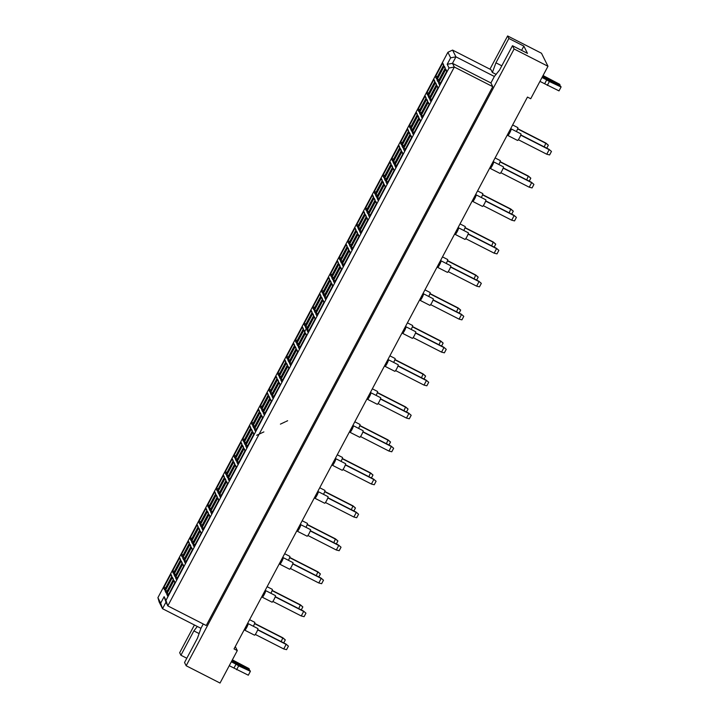 <?xml version="1.0" encoding="UTF-8"?>
<svg xmlns="http://www.w3.org/2000/svg" width="719" height="719" viewBox="0 0 719 719"><rect width="100%" height="100%" fill="white"/><g stroke="black" fill="none" stroke-linecap="round" stroke-linejoin="round"><path stroke-width="1.08" d="M203.243 623.993L200.943 628.316L197.482 638.157L184.54 662.505L186.167 665.758L220.032 683.05L237.297 650.587L235.293 646.57M186.805 658.245L180.927 655.252L179.669 652.726L194.418 624.991M197.303 626.456L193.869 630.905L180.927 655.252M237.297 650.587L234.034 648.924L527.467 97.074L530.721 98.737L547.977 66.274L514.112 48.982L512.485 45.719L527.467 53.368L523.854 46.115L508.872 38.466L495.93 62.814L492.38 72.466L491.005 69.707L452.575 50.087L455.936 56.846L452.485 63.335L454.327 67.029L167.806 605.892L165.963 602.207L162.512 608.696L159.142 601.938L157.919 597.642L160.679 603.178L164.13 596.68L165.963 600.374L449.033 67.999L447.2 64.306L450.651 57.817L447.892 52.28L157.919 597.642M508.872 38.466L507.623 35.95L489.954 69.168M547.977 66.274L541.488 53.242L507.623 35.95M186.167 665.758L514.112 48.982M165.963 600.374L167.806 605.892L206.236 625.512L492.758 86.648L490.915 82.955L494.366 76.466L499.543 70.067L512.485 45.719M492.758 86.648L454.327 67.029L449.033 67.999M200.943 628.316L162.512 608.696L160.679 603.178M494.366 76.466L455.936 56.846L450.651 57.817M496.191 74.416L492.38 72.466M490.915 82.955L452.485 63.335L447.2 64.306M501.799 65.815L495.93 62.814M523.854 46.115L521.59 50.375M199.163 633.601L193.869 630.905M438.536 82.946L445.816 69.249L446.805 71.226L439.516 84.932L438.536 82.946L440.792 82.532M163.608 587.917L170.888 574.22L171.877 576.198L164.588 589.895L163.608 587.917L165.864 587.504M165.163 591.036L172.443 577.339L173.432 579.316L166.143 593.013L165.163 591.036L167.419 590.623M166.718 594.164L173.998 580.458L174.987 582.444L167.698 596.141L166.718 594.164L168.974 593.75M172.371 571.425L179.66 557.728L180.64 559.706L173.36 573.403L172.371 571.425L174.636 571.012M173.926 574.544L181.215 560.847L182.195 562.824L174.915 576.53L173.926 574.544L176.191 574.13M175.481 577.672L182.77 563.975L183.749 565.952L176.47 579.649L175.481 577.672L177.746 577.258M181.143 554.933L188.423 541.236L189.412 543.213L182.132 556.91L181.143 554.933L183.399 554.52M182.698 558.061L189.978 544.355L190.966 546.341L183.687 560.038L182.698 558.061L184.954 557.647M184.253 561.179L191.533 547.483L192.521 549.46L185.241 563.157L184.253 561.179L186.509 560.766M189.906 538.441L197.195 524.744L198.183 526.721L190.895 540.427L189.906 538.441L192.171 538.028M191.47 541.569L198.75 527.872L199.738 529.849L192.449 543.546L191.47 541.569L193.726 541.155M193.025 544.687L200.304 530.99L201.293 532.968L194.004 546.665L193.025 544.687L195.28 544.274M198.678 521.949L205.967 508.252L206.946 510.229L199.666 523.935L198.678 521.949L200.934 521.536M200.233 525.077L207.521 511.38L208.501 513.357L201.221 527.054L200.233 525.077L202.488 524.663M201.787 528.195L209.076 514.498L210.056 516.476L202.776 530.182L201.787 528.195L204.043 527.782M207.449 505.466L214.729 491.76L215.718 493.746L208.429 507.443L207.449 505.466L209.705 505.053M209.004 508.585L216.284 494.888L217.273 496.865L209.984 510.562L209.004 508.585L211.26 508.171M210.559 511.703L217.839 498.006L218.828 499.984L211.539 513.69L210.559 511.703L212.815 511.29M216.212 488.974L223.501 475.277L224.481 477.254L217.201 490.951L216.212 488.974L218.477 488.561M217.767 492.093L225.056 478.396L226.036 480.373L218.756 494.07L217.767 492.093L220.032 491.679M219.322 495.22L226.611 481.514L227.599 483.501L220.311 497.197L219.322 495.22L221.587 494.807M224.984 472.482L232.264 458.785L233.253 460.762L225.973 474.459L224.984 472.482L227.24 472.068M226.539 475.601L233.819 461.904L234.807 463.881L227.528 477.587L226.539 475.601L228.795 475.187M228.094 478.728L235.374 465.031L236.362 467.008L229.082 480.705L228.094 478.728L230.35 478.315M233.747 455.99L241.036 442.293L242.024 444.27L234.736 457.967L233.747 455.99L236.012 455.576M235.311 459.108L242.591 445.412L243.579 447.398L236.29 461.095L235.311 459.108L237.567 458.695M236.866 462.236L244.145 448.539L245.134 450.516L237.845 464.213L236.866 462.236L239.121 461.823M242.519 439.498L249.808 425.801L250.787 427.778L243.507 441.475L242.519 439.498L244.775 439.084M244.074 442.625L251.362 428.919L252.342 430.906L245.062 444.603L244.074 442.625L246.329 442.212M245.628 445.744L252.917 432.047L253.897 434.024L246.617 447.721L245.628 445.744L247.884 445.331M251.291 423.006L258.57 409.309L259.559 411.286L252.27 424.992L251.291 423.006L253.546 422.592M252.845 426.133L260.125 412.436L261.114 414.414L253.825 428.111L252.845 426.133L255.101 425.72M254.4 429.252L261.68 415.555L262.669 417.532L255.38 431.229L254.4 429.252L256.656 428.839M260.053 406.523L267.342 392.817L268.322 394.803L261.042 408.5L260.053 406.523L262.318 406.1M261.608 409.641L268.897 395.944L269.877 397.922L262.597 411.619L261.608 409.641L263.873 409.228M263.163 412.76L270.452 399.063L271.44 401.04L264.152 414.746L263.163 412.76L265.428 412.347M268.825 390.031L276.105 376.325L277.094 378.311L269.814 392.008L268.825 390.031L271.081 389.617M270.38 393.149L277.66 379.452L278.648 381.43L271.369 395.126L270.38 393.149L272.636 392.736M271.935 396.277L279.215 382.571L280.203 384.557L272.923 398.254L271.935 396.277L274.191 395.863M277.597 373.538L284.877 359.842L285.865 361.819L278.577 375.516L277.597 373.538L279.853 373.125M279.152 376.657L286.432 362.96L287.42 364.937L280.131 378.634L279.152 376.657L281.408 376.244M280.707 379.785L287.986 366.079L288.975 368.065L281.686 381.762L280.707 379.785L282.962 379.371M286.36 357.046L293.649 343.349L294.628 345.327L287.348 359.024L286.36 357.046L288.616 356.633M287.915 360.165L295.203 346.468L296.183 348.445L288.903 362.151L287.915 360.165L290.17 359.752M289.469 363.293L296.758 349.596L297.738 351.573L290.458 365.27L289.469 363.293L291.725 362.879M295.132 340.554L302.411 326.857L303.4 328.835L296.111 342.532L295.132 340.554L297.387 340.141M296.686 343.682L303.966 329.976L304.955 331.962L297.666 345.659L296.686 343.682L298.942 343.269M298.241 346.801L305.521 333.104L306.51 335.081L299.23 348.778L298.241 346.801L300.497 346.387M303.894 324.062L311.183 310.365L312.163 312.343L304.883 326.049L303.894 324.062L306.159 323.649M305.449 327.19L312.738 313.493L313.727 315.47L306.438 329.167L305.449 327.19L307.714 326.777M307.004 330.309L314.293 316.612L315.282 318.589L307.993 332.286L307.004 330.309L309.269 329.895M312.666 307.57L319.946 293.873L320.935 295.851L313.655 309.556L312.666 307.57L314.922 307.157M314.221 310.698L321.501 297.001L322.489 298.978L315.21 312.675L314.221 310.698L316.477 310.284M315.776 313.817L323.056 300.12L324.044 302.097L316.764 315.803L315.776 313.817L318.032 313.403M321.438 291.087L328.718 277.381L329.706 279.367L322.418 293.064L321.438 291.087L323.694 290.674M322.993 294.206L330.273 280.509L331.261 282.486L323.972 296.183L322.993 294.206L325.249 293.792M324.548 297.324L331.827 283.628L332.816 285.605L325.527 299.311L324.548 297.324L326.803 296.911M330.201 274.595L337.49 260.898L338.469 262.875L331.189 276.572L330.201 274.595L332.457 274.182M331.756 277.714L339.044 264.017L340.024 265.994L332.744 279.691L331.756 277.714L334.011 277.3M333.31 280.841L340.599 267.135L341.579 269.122L334.299 282.819L333.31 280.841L335.575 280.428M338.973 258.103L346.252 244.406L347.241 246.383L339.952 260.08L338.973 258.103L341.228 257.69M340.527 261.222L347.807 247.525L348.796 249.502L341.507 263.208L340.527 261.222L342.783 260.808M342.082 264.349L349.362 250.652L350.351 252.63L343.071 266.327L342.082 264.349L344.338 263.936M347.735 241.611L355.024 227.914L356.004 229.891L348.724 243.588L347.735 241.611L350 241.198M349.29 244.73L356.579 231.033L357.568 233.019L350.279 246.716L349.29 244.73L351.555 244.316M350.845 247.857L358.134 234.16L359.123 236.138L351.834 249.835L350.845 247.857L353.11 247.444M356.507 225.119L363.787 211.422L364.776 213.399L357.496 227.096L356.507 225.119L358.763 224.705M358.062 228.247L365.342 214.541L366.331 216.527L359.051 230.224L358.062 228.247L360.318 227.833M359.617 231.365L366.906 217.668L367.885 219.646L360.605 233.342L359.617 231.365L361.873 230.952M365.279 208.627L372.559 194.93L373.547 196.907L366.259 210.613L365.279 208.627L367.535 208.213M366.834 211.754L374.114 198.058L375.102 200.035L367.813 213.732L366.834 211.754L369.09 211.341M368.389 214.873L375.669 201.176L376.657 203.153L369.368 216.85L368.389 214.873L370.644 214.46M374.042 192.144L381.331 178.438L382.31 180.424L375.03 194.121L374.042 192.144L376.298 191.721M375.597 195.262L382.885 181.565L383.865 183.543L376.585 197.24L375.597 195.262L377.852 194.849M377.151 198.381L384.44 184.684L385.42 186.661L378.14 200.367L377.151 198.381L379.416 197.968M382.814 175.652L390.093 161.946L391.082 163.932L383.793 177.629L382.814 175.652L385.069 175.238M384.368 178.77L391.648 165.073L392.637 167.051L385.357 180.748L384.368 178.77L386.624 178.357M385.923 181.898L393.203 168.192L394.192 170.178L386.912 183.875L385.923 181.898L388.179 181.485M391.576 159.16L398.865 145.463L399.854 147.44L392.565 161.137L391.576 159.16L393.841 158.746M393.131 162.278L400.42 148.581L401.409 150.559L394.12 164.256L393.131 162.278L395.396 161.865M394.686 165.406L401.975 151.7L402.964 153.686L395.675 167.383L394.686 165.406L396.951 164.993M400.348 142.668L407.628 128.971L408.617 130.948L401.337 144.645L400.348 142.668L402.604 142.254M401.903 145.786L409.183 132.089L410.172 134.067L402.892 147.772L401.903 145.786L404.159 145.373M403.458 148.914L410.747 135.217L411.726 137.194L404.446 150.891L403.458 148.914L405.714 148.5M409.12 126.176L416.4 112.479L417.388 114.456L410.1 128.153L409.12 126.176L411.376 125.762M410.675 129.303L417.955 115.597L418.943 117.583L411.654 131.28L410.675 129.303L412.931 128.89M412.23 132.422L419.51 118.725L420.498 120.702L413.209 134.399L412.23 132.422L414.486 132.008M417.883 109.683L425.172 95.987L426.151 97.964L418.871 111.67L417.883 109.683L420.139 109.27M419.438 112.811L426.727 99.114L427.706 101.091L420.426 114.788L419.438 112.811L421.702 112.398M420.992 115.93L428.281 102.233L429.261 104.21L421.981 117.907L420.992 115.93L423.257 115.516M426.655 93.191L433.934 79.494L434.923 81.472L427.634 95.178L426.655 93.191L428.91 92.778M428.209 96.319L435.489 82.622L436.478 84.599L429.198 98.296L428.209 96.319L430.465 95.906M429.764 99.438L437.044 85.741L438.033 87.718L430.753 101.424L429.764 99.438L432.02 99.024M435.417 76.708L442.706 63.002L443.695 64.989L436.406 78.686L435.417 76.708L437.682 76.295M436.972 79.827L444.261 66.13L445.25 68.107L437.961 81.804L436.972 79.827L439.237 79.414M445.816 69.249L446.598 71.612M444.261 66.13L445.043 68.485M442.706 63.002L443.488 65.366M437.044 85.741L437.835 88.095M435.489 82.622L436.28 84.977M433.934 79.494L434.725 81.858M428.281 102.233L429.063 104.588M426.727 99.114L427.508 101.469M425.172 95.987L425.954 98.341M419.51 118.725L420.291 121.08M417.955 115.597L418.737 117.961M416.4 112.479L417.182 114.833M410.747 135.217L411.529 137.572M409.183 132.089L409.974 134.453M407.628 128.971L408.419 131.325M401.975 151.7L402.757 154.064M400.42 148.581L401.202 150.936M398.865 145.463L399.647 147.817M393.203 168.192L393.994 170.556M391.648 165.073L392.439 167.428M390.093 161.946L390.875 164.309M384.44 184.684L385.222 187.048M382.885 181.565L383.667 183.92M381.331 178.438L382.113 180.802M375.669 201.176L376.45 203.531M374.114 198.058L374.896 200.412M372.559 194.93L373.341 197.294M366.906 217.668L367.688 220.023M365.342 214.541L366.133 216.904M363.787 211.422L364.578 213.777M358.134 234.16L358.916 236.515M356.579 231.033L357.361 233.396M355.024 227.914L355.806 230.269M349.362 250.652L350.153 253.007M347.807 247.525L348.598 249.888M346.252 244.406L347.034 246.761M340.599 267.135L341.381 269.499M339.044 264.017L339.826 266.372M337.49 260.898L338.272 263.253M331.827 283.628L332.609 285.991M330.273 280.509L331.055 282.864M328.718 277.381L329.5 279.745M323.056 300.12L323.847 302.474M321.501 297.001L322.292 299.356M319.946 293.873L320.737 296.237M314.293 316.612L315.075 318.966M312.738 313.493L313.52 315.848M311.183 310.365L311.965 312.72M305.521 333.104L306.312 335.458M303.966 329.976L304.748 332.34M302.411 326.857L303.193 329.212M296.758 349.596L297.54 351.951M295.203 346.468L295.985 348.832M293.649 343.349L294.431 345.704M287.986 366.079L288.768 368.443M286.432 362.96L287.214 365.315M284.877 359.842L285.659 362.196M279.215 382.571L280.006 384.935M277.66 379.452L278.451 381.807M276.105 376.325L276.896 378.688M270.452 399.063L271.234 401.427M268.897 395.944L269.679 398.299M267.342 392.817L268.124 395.18M261.68 415.555L262.471 417.91M260.125 412.436L260.907 414.791M258.57 409.309L259.352 411.672M252.917 432.047L253.699 434.402M251.362 428.919L252.144 431.283M287.636 420.732L286.018 421.496M285.263 421.855L280.419 424.129M263.882 431.903L259.029 434.177M258.274 434.537L256.656 435.301M306.24 328.772L304.757 331.558M249.808 425.801L250.589 428.156M244.145 448.539L244.927 450.894M242.591 445.412L243.373 447.775M241.036 442.293L241.818 444.648M235.374 465.031L236.165 467.386M233.819 461.904L234.61 464.267M232.264 458.785L233.055 461.14M226.611 481.514L227.393 483.878M225.056 478.396L225.838 480.75M223.501 475.277L224.283 477.632M217.839 498.006L218.621 500.37M216.284 494.888L217.066 497.242M214.729 491.76L215.511 494.124M209.076 514.498L209.858 516.853M207.521 511.38L208.303 513.734M205.967 508.252L206.748 510.616M200.304 530.99L201.086 533.345M198.75 527.872L199.531 530.227M197.195 524.744L197.977 527.099M191.533 547.483L192.324 549.837M189.978 544.355L190.769 546.719M188.423 541.236L189.214 543.591M182.77 563.975L183.552 566.329M181.215 560.847L181.997 563.211M179.66 557.728L180.442 560.083M173.998 580.458L174.78 582.821M172.443 577.339L173.225 579.694M170.888 574.22L171.67 576.575M447.892 52.28L452.575 50.087M165.963 602.207L164.13 596.68M517.734 127.596A3.703 0.557 117 0 1 517.797 127.605A3.703 0.557 117 0 1 517.842 127.649A3.703 0.557 117 0 1 516.404 131.55M544.247 146.883L545.892 143.072L548.354 145.193L546.773 148.177M545.892 143.072L517.68 128.665M548.354 145.193L546.081 143.441L517.599 128.899M520.844 133.842A3.703 0.557 117 0 1 520.907 133.851A3.703 0.557 117 0 1 520.951 133.896A3.703 0.557 117 0 1 519.63 137.572A3.703 0.557 117 0 1 517.545 140.439A3.703 0.557 117 0 1 517.5 140.385M510.346 129.582A3.703 0.557 117 0 1 511.137 128.863A3.703 0.557 117 0 1 511.182 128.908A3.703 0.557 117 0 1 509.861 132.584A3.703 0.557 117 0 1 507.776 135.451A3.703 0.557 117 0 1 507.731 135.397A3.703 0.557 117 0 1 507.893 134.381M518.336 139.711L546.773 154.226L549.19 149.687L520.709 135.145M551.464 151.439L549.001 149.318L551.464 151.439L549.604 154.945L546.773 154.226M549.001 149.318L520.79 134.911M510.211 129.51L510.76 130.067L508.342 134.606L507.686 134.273M510.76 130.067L510.095 129.726M500.199 160.58A3.703 0.557 117 0 1 500.262 160.58A3.703 0.557 117 0 1 500.307 160.634A3.703 0.557 117 0 1 498.869 164.525M526.703 179.867L528.357 176.047L530.82 178.168L529.238 181.152M528.357 176.047L500.145 161.649M530.82 178.168L528.537 176.425L500.065 161.883M482.665 193.555A3.703 0.557 117 0 1 482.728 193.564A3.703 0.557 117 0 1 482.773 193.609A3.703 0.557 117 0 1 481.335 197.509M509.169 212.851L510.823 209.031L513.285 211.152L511.694 214.136M510.823 209.031L482.611 194.633M513.285 211.152L511.002 209.4L482.53 194.867M465.121 226.539A3.703 0.557 117 0 1 465.193 226.548A3.703 0.557 117 0 1 465.229 226.593A3.703 0.557 117 0 1 463.791 230.493M491.634 245.826L493.288 242.015L495.751 244.136L494.16 247.12M493.288 242.015L465.076 227.608M495.751 244.136L493.468 242.384L464.995 227.842M447.586 259.523A3.703 0.557 117 0 1 447.649 259.523A3.703 0.557 117 0 1 447.694 259.577A3.703 0.557 117 0 1 446.256 263.469M474.1 278.81L475.744 275L478.207 277.112L476.625 280.104M475.744 275L447.533 260.593M478.207 277.112L475.933 275.368L447.452 260.826M503.309 166.817A3.703 0.557 117 0 1 503.372 166.826A3.703 0.557 117 0 1 503.417 166.88A3.703 0.557 117 0 1 502.096 170.556A3.703 0.557 117 0 1 500.011 173.414A3.703 0.557 117 0 1 499.966 173.369M492.812 162.557A3.703 0.557 117 0 1 493.602 161.838A3.703 0.557 117 0 1 493.647 161.892A3.703 0.557 117 0 1 492.317 165.568A3.703 0.557 117 0 1 490.241 168.426A3.703 0.557 117 0 1 490.196 168.381A3.703 0.557 117 0 1 490.358 167.365M500.801 172.695L529.238 187.21L531.656 182.662L503.174 168.129M533.929 184.415L531.467 182.293L533.929 184.415L532.069 187.92L529.238 187.21M531.467 182.293L503.255 167.895M492.677 162.494L493.216 163.051L490.807 167.59L490.142 167.257M493.216 163.051L492.56 162.71M485.774 199.801A3.703 0.557 117 0 1 485.837 199.81A3.703 0.557 117 0 1 485.882 199.855A3.703 0.557 117 0 1 484.552 203.54A3.703 0.557 117 0 1 482.476 206.398A3.703 0.557 117 0 1 482.431 206.353M475.268 195.541A3.703 0.557 117 0 1 476.068 194.822A3.703 0.557 117 0 1 476.113 194.867A3.703 0.557 117 0 1 474.783 198.552A3.703 0.557 117 0 1 472.707 201.41A3.703 0.557 117 0 1 472.662 201.365A3.703 0.557 117 0 1 472.823 200.34M483.267 205.679L511.694 220.194L514.112 215.646L485.64 201.113M516.395 217.399L513.932 215.278L516.395 217.399L514.534 220.904L511.694 220.194M513.932 215.278L485.72 200.88M475.142 195.478L475.681 196.026L473.264 200.574L472.608 200.233M475.681 196.026L475.025 195.694M468.231 232.785A3.703 0.557 117 0 1 468.303 232.794A3.703 0.557 117 0 1 468.348 232.839A3.703 0.557 117 0 1 467.017 236.524A3.703 0.557 117 0 1 464.932 239.382A3.703 0.557 117 0 1 464.887 239.328M457.733 228.525A3.703 0.557 117 0 1 458.533 227.806A3.703 0.557 117 0 1 458.569 227.851A3.703 0.557 117 0 1 457.248 231.536A3.703 0.557 117 0 1 455.163 234.394A3.703 0.557 117 0 1 455.118 234.34A3.703 0.557 117 0 1 455.28 233.324M465.732 238.663L494.16 253.169L496.577 248.63L468.105 234.088M498.86 250.383L496.398 248.262L498.86 250.383L496.991 253.888L494.16 253.169M496.398 248.262L468.186 233.855M457.608 228.453L458.147 229.01L455.729 233.558L455.073 233.217M458.147 229.01L457.491 228.678M450.696 265.76A3.703 0.557 117 0 1 450.759 265.769A3.703 0.557 117 0 1 450.804 265.823A3.703 0.557 117 0 1 449.483 269.499A3.703 0.557 117 0 1 447.398 272.357A3.703 0.557 117 0 1 447.353 272.312M440.199 261.509A3.703 0.557 117 0 1 440.99 260.781A3.703 0.557 117 0 1 441.035 260.835A3.703 0.557 117 0 1 439.713 264.511A3.703 0.557 117 0 1 437.628 267.369A3.703 0.557 117 0 1 437.583 267.324A3.703 0.557 117 0 1 437.745 266.309M448.198 271.638L476.625 286.153L479.043 281.605L450.57 267.073M481.326 283.358L478.854 281.237L481.326 283.358L479.456 286.863L476.625 286.153M478.854 281.237L450.642 266.839M440.064 261.437L440.612 261.995L438.195 266.533L437.538 266.201M440.612 261.995L439.956 261.653M559.679 85.75L559.733 84.294L543.052 75.54M542.737 76.142L560.083 84.995M539.942 81.391L559.005 90.891L561.081 86.99L560.73 86.289L542.333 76.897M547.294 85.417L549.37 81.526L561.081 86.99M544.634 83.781L546.71 79.89L549.37 81.526M542.018 77.49L546.71 79.89M248.999 670.072L249.044 668.607L232.363 659.862M232.048 660.455L249.394 669.308M229.262 665.704L248.325 675.204L250.392 671.312L250.041 670.602L231.644 661.21M236.614 669.74L238.681 665.839L250.392 671.312M233.954 668.095L236.021 664.203L238.681 665.839M231.329 661.804L236.021 664.203M430.052 292.498A3.703 0.557 117 0 1 430.115 292.507A3.703 0.557 117 0 1 430.16 292.552A3.703 0.557 117 0 1 428.722 296.453M456.565 311.794L458.21 307.975L460.672 310.096L459.09 313.08M458.21 307.975L429.998 293.577M460.672 310.096L458.398 308.343L429.917 293.81M412.517 325.482A3.703 0.557 117 0 1 412.58 325.491A3.703 0.557 117 0 1 412.625 325.536A3.703 0.557 117 0 1 411.187 329.437M439.021 344.769L440.675 340.959L443.138 343.08L441.547 346.064M440.675 340.959L412.463 326.552M443.138 343.08L440.855 341.327L412.382 326.794M394.974 358.466A3.703 0.557 117 0 1 395.046 358.475A3.703 0.557 117 0 1 395.091 358.52A3.703 0.557 117 0 1 393.653 362.421M421.487 377.754L423.14 373.943L425.603 376.064L424.012 379.048M423.14 373.943L394.929 359.536M425.603 376.064L423.32 374.311L394.848 359.77M433.162 298.745A3.703 0.557 117 0 1 433.224 298.753A3.703 0.557 117 0 1 433.269 298.798A3.703 0.557 117 0 1 431.948 302.483A3.703 0.557 117 0 1 429.863 305.341A3.703 0.557 117 0 1 429.818 305.296M422.664 294.484A3.703 0.557 117 0 1 423.455 293.765A3.703 0.557 117 0 1 423.5 293.81A3.703 0.557 117 0 1 422.179 297.495A3.703 0.557 117 0 1 420.094 300.353A3.703 0.557 117 0 1 420.049 300.308A3.703 0.557 117 0 1 420.211 299.284M430.654 304.622L459.09 319.137L461.508 314.589L433.027 300.057M463.782 316.342L461.319 314.221L463.782 316.342L461.922 319.847L459.09 319.137M461.319 314.221L433.108 299.823M422.529 294.422L423.078 294.97L420.66 299.517L420.004 299.185M423.078 294.97L422.413 294.637M415.627 331.729A3.703 0.557 117 0 1 415.69 331.738A3.703 0.557 117 0 1 415.735 331.783A3.703 0.557 117 0 1 414.414 335.467A3.703 0.557 117 0 1 412.329 338.325A3.703 0.557 117 0 1 412.284 338.272M405.121 327.469A3.703 0.557 117 0 1 405.92 326.75A3.703 0.557 117 0 1 405.965 326.794A3.703 0.557 117 0 1 404.635 330.479A3.703 0.557 117 0 1 402.559 333.337A3.703 0.557 117 0 1 402.514 333.283A3.703 0.557 117 0 1 402.676 332.268M413.119 337.606L441.556 352.121L443.965 347.574L415.492 333.032M446.247 349.326L443.785 347.205L446.247 349.326L444.387 352.831L441.556 352.121M443.785 347.205L415.573 332.798M404.995 327.406L405.534 327.954L403.125 332.502L402.46 332.16M405.534 327.954L404.878 327.621M398.092 364.713A3.703 0.557 117 0 1 398.155 364.713A3.703 0.557 117 0 1 398.2 364.767A3.703 0.557 117 0 1 396.87 368.443A3.703 0.557 117 0 1 394.794 371.301A3.703 0.557 117 0 1 394.749 371.256M387.586 360.453A3.703 0.557 117 0 1 388.386 359.725A3.703 0.557 117 0 1 388.431 359.779A3.703 0.557 117 0 1 387.101 363.454A3.703 0.557 117 0 1 385.016 366.322A3.703 0.557 117 0 1 384.98 366.268A3.703 0.557 117 0 1 385.141 365.252M395.585 370.582L424.012 385.096L426.43 380.558L397.958 366.016M428.713 382.301L426.25 380.189L428.713 382.301L426.852 385.806L424.012 385.096M426.25 380.189L398.038 365.782M387.46 360.381L387.999 360.938L385.582 365.477L384.926 365.144M387.999 360.938L387.343 360.596M377.439 391.442A3.703 0.557 117 0 1 377.511 391.451A3.703 0.557 117 0 1 377.547 391.504A3.703 0.557 117 0 1 376.109 395.396M403.952 410.738L405.597 406.918L408.068 409.039L406.478 412.023M405.597 406.918L377.385 392.52M408.068 409.039L405.786 407.287L377.313 392.754M359.904 424.426A3.703 0.557 117 0 1 359.967 424.435A3.703 0.557 117 0 1 360.012 424.48A3.703 0.557 117 0 1 358.574 428.38M386.418 443.722L388.062 439.902L390.525 442.023L388.943 445.007M388.062 439.902L359.851 425.504M390.525 442.023L388.251 440.271L359.77 425.738M342.37 457.41A3.703 0.557 117 0 1 342.433 457.419A3.703 0.557 117 0 1 342.478 457.464A3.703 0.557 117 0 1 341.04 461.364M368.883 476.697L370.528 472.886L372.99 475.007L371.408 477.991M370.528 472.886L342.316 458.479M372.99 475.007L370.716 473.255L342.235 458.713M324.835 490.385A3.703 0.557 117 0 1 324.898 490.394A3.703 0.557 117 0 1 324.943 490.448A3.703 0.557 117 0 1 323.505 494.339M351.339 509.681L352.993 505.861L355.456 507.982L353.865 510.966M352.993 505.861L324.781 491.463M355.456 507.982L353.173 506.23L324.7 491.697M307.292 523.369A3.703 0.557 117 0 1 307.364 523.378A3.703 0.557 117 0 1 307.408 523.423A3.703 0.557 117 0 1 305.961 527.324M333.805 542.665L335.458 538.846L337.921 540.967L336.33 543.95M335.458 538.846L307.247 524.448M337.921 540.967L335.638 539.214L307.166 524.681M289.757 556.353A3.703 0.557 117 0 1 289.82 556.362A3.703 0.557 117 0 1 289.865 556.407A3.703 0.557 117 0 1 288.427 560.308M316.27 575.64L317.915 571.83L320.386 573.951L318.796 576.935M317.915 571.83L289.703 557.423M320.386 573.951L318.104 572.198L289.631 557.656M272.222 589.337A3.703 0.557 117 0 1 272.285 589.337A3.703 0.557 117 0 1 272.33 589.391A3.703 0.557 117 0 1 270.892 593.283M298.736 608.625L300.38 604.805L302.843 606.926L301.261 609.91M300.38 604.805L272.168 590.407M302.843 606.926L300.569 605.182L272.088 590.641M254.688 622.312A3.703 0.557 117 0 1 254.751 622.321A3.703 0.557 117 0 1 254.796 622.366A3.703 0.557 117 0 1 253.358 626.267M281.201 641.609L282.846 637.789L285.308 639.91L283.726 642.894M282.846 637.789L254.634 623.391M285.308 639.91L283.025 638.157L254.553 623.625M380.549 397.688A3.703 0.557 117 0 1 380.621 397.697A3.703 0.557 117 0 1 380.666 397.742A3.703 0.557 117 0 1 379.335 401.427A3.703 0.557 117 0 1 377.25 404.285A3.703 0.557 117 0 1 377.205 404.24M370.051 393.428A3.703 0.557 117 0 1 370.842 392.709A3.703 0.557 117 0 1 370.887 392.754A3.703 0.557 117 0 1 369.566 396.439A3.703 0.557 117 0 1 367.481 399.297A3.703 0.557 117 0 1 367.436 399.252A3.703 0.557 117 0 1 367.598 398.236M378.05 403.566L406.478 418.081L408.895 413.533L380.423 399M411.178 415.285L408.716 413.164L411.178 415.285L409.309 418.791L406.478 418.081M408.716 413.164L380.504 398.766M369.926 393.365L370.465 393.913L368.047 398.461L367.391 398.128M370.465 393.913L369.809 393.581M363.014 430.672A3.703 0.557 117 0 1 363.077 430.681A3.703 0.557 117 0 1 363.122 430.726A3.703 0.557 117 0 1 361.801 434.411A3.703 0.557 117 0 1 359.716 437.269A3.703 0.557 117 0 1 359.671 437.224M352.517 426.412A3.703 0.557 117 0 1 353.308 425.693A3.703 0.557 117 0 1 353.353 425.738A3.703 0.557 117 0 1 352.031 429.423A3.703 0.557 117 0 1 349.946 432.281A3.703 0.557 117 0 1 349.901 432.236A3.703 0.557 117 0 1 350.063 431.211M360.516 436.55L388.943 451.065L391.361 446.517L362.879 431.984M393.644 448.27L391.172 446.148L393.644 448.27L391.774 451.775L388.943 451.065M391.172 446.148L362.96 431.742M352.382 426.349L352.93 426.897L350.513 431.445L349.856 431.103M352.93 426.897L352.274 426.565M345.479 463.656A3.703 0.557 117 0 1 345.542 463.656A3.703 0.557 117 0 1 345.587 463.71A3.703 0.557 117 0 1 344.266 467.386A3.703 0.557 117 0 1 342.181 470.253A3.703 0.557 117 0 1 342.136 470.199M334.982 459.396A3.703 0.557 117 0 1 335.773 458.677A3.703 0.557 117 0 1 335.818 458.722A3.703 0.557 117 0 1 334.497 462.398A3.703 0.557 117 0 1 332.412 465.265A3.703 0.557 117 0 1 332.367 465.211A3.703 0.557 117 0 1 332.529 464.195M342.972 469.525L371.408 484.04L373.826 479.501L345.345 464.959M376.1 481.245L373.637 479.133L376.1 481.245L374.24 484.759L371.408 484.04M373.637 479.133L345.426 464.726M334.847 459.324L335.396 459.881L332.978 464.42L332.322 464.088M335.396 459.881L334.73 459.54M327.945 496.631A3.703 0.557 117 0 1 328.008 496.64A3.703 0.557 117 0 1 328.053 496.694A3.703 0.557 117 0 1 326.723 500.37A3.703 0.557 117 0 1 324.646 503.228A3.703 0.557 117 0 1 324.602 503.183M317.439 492.371A3.703 0.557 117 0 1 318.238 491.652A3.703 0.557 117 0 1 318.283 491.706A3.703 0.557 117 0 1 316.953 495.382A3.703 0.557 117 0 1 314.877 498.24A3.703 0.557 117 0 1 314.832 498.195A3.703 0.557 117 0 1 314.994 497.18M325.437 502.509L353.874 517.024L356.282 512.476L327.81 497.943M358.565 514.229L356.103 512.108L358.565 514.229L356.705 517.734L353.874 517.024M356.103 512.108L327.891 497.71M317.313 492.308L317.852 492.857L315.443 497.404L314.778 497.072M317.852 492.857L317.196 492.524M310.41 529.615A3.703 0.557 117 0 1 310.473 529.624A3.703 0.557 117 0 1 310.518 529.669A3.703 0.557 117 0 1 309.188 533.354A3.703 0.557 117 0 1 307.112 536.212A3.703 0.557 117 0 1 307.067 536.167M299.904 525.355A3.703 0.557 117 0 1 300.704 524.636A3.703 0.557 117 0 1 300.749 524.681A3.703 0.557 117 0 1 299.419 528.366A3.703 0.557 117 0 1 297.333 531.224A3.703 0.557 117 0 1 297.289 531.179A3.703 0.557 117 0 1 297.45 530.155M307.903 535.493L336.33 550.008L338.748 545.46L310.275 530.928M341.031 547.213L338.568 545.092L341.031 547.213L339.17 550.718L336.33 550.008M338.568 545.092L310.356 530.694M299.778 525.292L300.317 525.841L297.9 530.388L297.244 530.047M300.317 525.841L299.661 525.508M292.867 562.6A3.703 0.557 117 0 1 292.939 562.609A3.703 0.557 117 0 1 292.975 562.653A3.703 0.557 117 0 1 291.653 566.329A3.703 0.557 117 0 1 289.568 569.196A3.703 0.557 117 0 1 289.523 569.142M282.369 558.339A3.703 0.557 117 0 1 283.16 557.62A3.703 0.557 117 0 1 283.205 557.665A3.703 0.557 117 0 1 281.884 561.341A3.703 0.557 117 0 1 279.799 564.208A3.703 0.557 117 0 1 279.754 564.154A3.703 0.557 117 0 1 279.916 563.139M290.368 568.468L318.796 582.983L321.213 578.444L292.741 563.903M323.496 580.197L321.034 578.076L323.496 580.197L321.627 583.702L318.796 582.983M321.034 578.076L292.822 563.669M282.243 558.268L282.783 558.825L280.365 563.363L279.709 563.031M282.783 558.825L282.127 558.483M275.332 595.575A3.703 0.557 117 0 1 275.395 595.584A3.703 0.557 117 0 1 275.44 595.638A3.703 0.557 117 0 1 274.119 599.313A3.703 0.557 117 0 1 272.034 602.171A3.703 0.557 117 0 1 271.989 602.127M264.835 591.315A3.703 0.557 117 0 1 265.626 590.596A3.703 0.557 117 0 1 265.671 590.65A3.703 0.557 117 0 1 264.349 594.325A3.703 0.557 117 0 1 262.264 597.183A3.703 0.557 117 0 1 262.219 597.138A3.703 0.557 117 0 1 262.381 596.123M272.834 601.452L301.261 615.967L303.679 611.42L275.197 596.887M305.952 613.172L303.49 611.051L305.952 613.172L304.092 616.677L301.261 615.967M303.49 611.051L275.278 596.653M264.7 591.252L265.248 591.809L262.83 596.348L262.174 596.015M265.248 591.809L264.592 591.467M257.797 628.559A3.703 0.557 117 0 1 257.86 628.568A3.703 0.557 117 0 1 257.905 628.613A3.703 0.557 117 0 1 256.584 632.298A3.703 0.557 117 0 1 254.499 635.156A3.703 0.557 117 0 1 254.454 635.111M247.3 624.299A3.703 0.557 117 0 1 248.091 623.58A3.703 0.557 117 0 1 248.136 623.625A3.703 0.557 117 0 1 246.815 627.31A3.703 0.557 117 0 1 244.73 630.168A3.703 0.557 117 0 1 244.685 630.123A3.703 0.557 117 0 1 244.846 629.098M255.29 634.437L283.726 648.951L286.144 644.404L257.663 629.871M288.418 646.156L285.955 644.035L288.418 646.156L286.557 649.661L283.726 648.951M285.955 644.035L257.744 629.637M247.165 624.236L247.713 624.784L245.296 629.332L244.631 628.99M247.713 624.784L247.048 624.452M517.797 127.605L512.629 124.962M517.545 140.439L507.776 135.451M520.907 133.851L511.137 128.863M500.262 160.58L495.094 157.946M482.728 193.564L477.56 190.93M465.193 226.548L460.025 223.906M447.649 259.523L442.491 256.89M500.011 173.414L490.241 168.426M503.372 166.826L493.602 161.838M482.476 206.398L472.707 201.41M485.837 199.81L476.068 194.822M464.932 239.382L455.163 234.394M468.303 232.794L458.533 227.806M447.398 272.357L437.628 267.369M450.759 265.769L440.99 260.781M430.115 292.507L424.947 289.874M412.58 325.491L407.412 322.849M395.046 358.475L389.878 355.833M429.863 305.341L420.094 300.353M433.224 298.753L423.455 293.765M412.329 338.325L402.559 333.337M415.69 331.738L405.92 326.75M394.794 371.301L385.016 366.322M398.155 364.713L388.386 359.725M377.511 391.451L372.343 388.817M359.967 424.435L354.8 421.792M342.433 457.419L337.265 454.776M324.898 490.394L319.73 487.761M307.364 523.378L302.196 520.745M289.82 556.362L284.661 553.72M272.285 589.337L267.117 586.704M254.751 622.321L249.583 619.688M377.25 404.285L367.481 399.297M380.621 397.697L370.842 392.709M359.716 437.269L349.946 432.281M363.077 430.681L353.308 425.693M342.181 470.253L332.412 465.265M345.542 463.656L335.773 458.677M324.646 503.228L314.877 498.24M328.008 496.64L318.238 491.652M307.112 536.212L297.333 531.224M310.473 529.624L300.704 524.636M289.568 569.196L279.799 564.208M292.939 562.609L283.16 557.62M272.034 602.171L262.264 597.183M275.395 595.584L265.626 590.596M254.499 635.156L244.73 630.168M257.86 628.568L248.091 623.58"/></g></svg>
